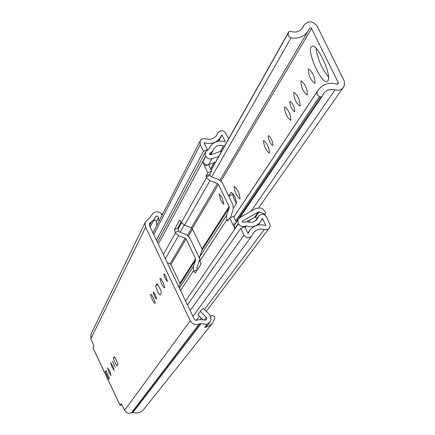 <?xml version="1.0" encoding="UTF-8"?>
<svg xmlns="http://www.w3.org/2000/svg" width="435" height="435" viewBox="0 0 435 435"><rect width="100%" height="100%" fill="white"/><g stroke="black" fill="none" stroke-linecap="round" stroke-linejoin="round"><path stroke-width="0.65" d="M204.961 327.212L207.392 325.467L209.882 322.308L207.152 324.162L204.722 327.517L209.001 326.098L212.443 323.232L214.836 318.431L214.662 316.805L212.34 315.348L211.154 315.805L210.785 316.566M109.718 371.082L111.115 375.487L109.022 372.251L107.624 367.852L109.718 371.082M115.231 367.216L112.442 361.213L115.231 367.216M114.236 370.397L111.985 366.982L110.653 362.681L112.872 366.139L114.236 370.397M155.099 303.499L154.131 302.825L152.261 299.503L150.842 295.751L150.782 294.207L151.679 294.946L153.555 298.279L154.974 302.037L155.099 303.499M156.643 299.084L155.888 298.568L154.43 295.979L153.321 293.054L153.278 291.847L155.442 295.017L156.643 299.084M164.593 287.954L163.565 287.269L161.613 283.832L160.151 279.928L160.107 278.297L161.053 279.058L163.011 282.511L164.479 286.42L164.593 287.954M167.415 281.374L166.605 280.841L165.072 278.15L163.924 275.094L163.897 273.811L165.006 274.92L166.181 277.1L167.415 281.374M209.882 322.308L211.138 319.323L210.589 316.098L209.371 314.396L203.259 308.393L200.285 311.384L206.397 317.392L206.734 317.865L206.549 319.578L205.244 320.176L202.59 319.671L198.077 319.839L196.354 320.356L195.038 319.953L194.13 318.92L149.466 225.553L149.493 223.421L154.001 219.512L156.16 216.13L157.541 216.119L158.373 216.929L158.895 221.41M155.61 216.554L153.593 220.583L155.05 220.023L156.219 220.752L156.845 225.401M210.844 316.724L210.883 316.441M108.832 379.249L105.303 371.784L105.971 370.674L109.468 378.205L108.832 379.249M114.1 356.765L115.596 358.619L117.423 362.714L117.831 364.351L117.058 365.748L115.612 363.861L113.578 359.109L113.421 357.929L114.204 356.716M160.287 295.006L159.678 294.789L158.362 292.869L156.176 287.943L155.735 285.898L156.883 283.799L158.748 286.018L160.945 290.977L161.38 293.027L160.287 295.006M121.234 403.713L120.076 405.36L122.012 404.773M121.186 403.734L125.242 411.244L126.525 412.418L128.118 413.103L129.842 413.228L132.963 412.505L135.41 413.049L138.721 412.755L141.723 411.341L143.719 409.427M207.229 324.325L201.182 323.667L199.279 324.01C195.413 325.331 192.406 324.222 190.264 320.687L145.285 226.477L144.975 223.938L145.66 221.491L150.211 217.511L150.88 215.994L153.729 212.623C157.204 211.04 160.009 211.856 162.152 215.064M93.003 347.869L93.889 345.885L90.882 338.724L145.611 227.282M162.695 213.998L161.206 213.721M145.546 221.719L90.942 334.27L90.882 338.724M203.205 319.872L197.881 314.635L200.285 311.384M240.087 198.779L239.93 198.92C236.656 196.076 234.748 191.976 234.204 186.626L234.367 186.479C237.651 189.345 239.554 193.444 240.087 198.779M272.875 145.279L272.424 145.415L271.587 144.752L269.537 141.386L268.167 137.4L268.351 135.53L269.988 136.829L271.543 139.575L272.701 142.675L272.875 145.279M269.483 152.957L269.292 153.131C265.856 150.347 263.925 146.193 263.49 140.668L263.692 140.483C267.139 143.284 269.069 147.443 269.483 152.957M294.761 111.577L294.577 111.741C291.646 109.511 290.042 106.064 289.775 101.404L289.966 101.23C292.907 103.476 294.5 106.928 294.761 111.577M290.895 120.12L290.667 120.326C286.937 117.461 284.892 113.056 284.528 107.113L284.767 106.896C288.503 109.789 290.547 114.198 290.895 120.12M300.204 105.846L299.96 106.069C296.099 103.166 294.006 98.653 293.674 92.524L293.929 92.291C297.801 95.221 299.889 99.74 300.204 105.846M307.48 94.699L307.213 94.933C303.255 92.002 301.123 87.402 300.813 81.133L301.085 80.888C305.06 83.846 307.192 88.446 307.48 94.699M315.07 83.058L314.793 83.302C310.721 80.344 308.551 75.657 308.268 69.241L308.556 68.975C312.64 71.965 314.81 76.658 315.07 83.058M328.501 77.017C321.715 68.627 317.572 59.062 316.076 48.334M327.859 80.888L327.163 81.497C321.965 84.814 306.92 52.379 311.139 46.969L311.895 46.273C317.071 42.837 332.313 75.875 327.859 80.888M233.851 217.005L317.392 91.388L316.995 92.65L317.262 94.411L318.012 95.553L319.556 96.532L320.731 96.929L322.079 96.51L323.542 93.547C326.467 89.876 330.29 88.691 334.999 89.98L338.968 90.23L340.828 89.577L342.416 88.452L343.579 87.027L344.417 84.994L344.259 81.127L317.175 26.095C312.95 20.728 308.562 20.401 304.005 25.105L302.825 27.476C299.737 31.766 295.566 33.038 290.297 31.298L288.813 31.76L288.101 34.746L289.079 36.747L291.053 37.856L211.66 176.953M317.392 91.388L318.241 90.001C322.955 84.015 329.137 82.063 336.788 84.156L338.131 83.743L338.212 82.558L311.558 28.541L310.71 27.867L309.818 28.003L308.187 30.863C304.125 36.725 298.415 39.058 291.053 37.856M187.92 234.503L187.501 235.183M200.959 263.626L199.469 260.527M236.39 203.7L233.687 198.153L232.97 195.337L233.182 194.026M233.073 194.2L228.739 196.142L231.219 192.243C234.231 194.885 235.982 198.659 236.482 203.553L234.073 207.256L233.535 207.326M178.954 227.173L177.779 228.375M220.735 200.404L223.851 204.45L222.247 197.947L219.137 193.907L220.735 200.404M181.194 221.98L177.806 228.022L178.883 231.393L179.764 232.192L186.479 234.683L189.513 237.439L199.371 258.162M208.544 164.664L211.6 170.993L209.757 174.261L210.339 175.93L211.323 176.827L218.838 179.622L222.236 182.705L232.942 204.831L233.203 209.327L230.528 217.592M163.332 254.54L175.474 232.926L178.508 235.683L185.223 238.173L186.104 238.973L195.625 258.803L195.69 259.972L193.33 266.579L193.553 270.619L193.809 271.152L197.338 269.841M178.964 287.225L179.97 284.419L179.911 283.315L170.944 264.567L170.112 263.811L167.263 262.756M193.809 271.152L195.239 273.011L200.975 264.339L199.899 260.918L199.665 256.786L202.079 250.038L202.009 248.842L192.265 228.571L191.362 227.755L184.494 225.205L181.39 222.388L206.527 177.632L205.945 175.958L207.767 172.7L202.705 162.032L205.809 156.263L205.184 154.039L205.635 151.761L209.017 148.944L209.871 147.052C213.498 141.652 218.533 139.923 224.966 141.853L225.21 141.598L222.024 135.04L221.681 135.019L220.811 136.867C216.864 142.707 211.372 144.659 204.325 142.713L204.091 142.974L207.299 149.613L203.428 151.326L156.453 240.158M206.527 177.632L209.931 180.715L217.446 183.51L218.43 184.402L229.136 206.538L229.212 207.843L226.591 215.2L226.852 219.708L227.668 220.991L229.653 217.984L234.851 228.554L234.378 226.814L234.699 224.71L238.587 218.789M199.545 259.972L196.903 267.9L197.224 269.608M229.653 217.984L233.492 216.26L236.325 222.122M248.151 233.481L244.606 226.706L240.724 228.457L243.964 235.161C246.27 238.271 248.836 238.576 251.658 236.069L254.067 232.018L257.52 229.647L260.853 229L266.204 229.8L268.058 229.191L269.221 228.163L270.059 226.282L270.021 224.542L266.459 216.918C264.137 213.802 261.571 213.514 258.765 216.043L256.59 219.871L254.905 221.274L252.876 222.16L249.924 222.421L247.732 221.904L244.247 221.991L243.372 222.388L242.328 221.997L242.241 221.149L258.336 212.041L254.66 217.228L257.438 217.897M248.206 233.399L249.989 230.126C254.094 225.243 259.287 223.715 265.573 225.547L265.807 225.286L262.593 218.664L262.261 218.626L260.494 221.964C256.721 226.374 251.985 227.679 246.281 225.874L244.182 226.619L241.914 226.564L239.864 225.537L238.32 223.481L234.851 228.554M221.801 150.961L210.42 154.849L209.686 154.539L209.578 153.577L212.78 151.086L213.677 149.123C216.054 145.627 219.332 144.512 223.519 145.768L224.569 146.04M175.474 232.926L174.392 229.555L179.688 220.012L181.39 222.388M228.587 138.895L225.885 133.333C223.302 130.065 220.643 129.924 217.908 132.903L217.081 134.671C214.368 138.738 210.567 140.103 205.679 138.754L202.574 138.765L201.073 139.7L200.274 140.75L200.214 144.686L203.428 151.326M264.616 214.933L265.731 212.525L262.479 208.724L260.56 208.006L256.123 208.332L240.212 217.266L238.679 218.653L238.043 219.936L237.842 221.725L238.32 223.481M246.786 221.654L254.66 217.228M235.465 223.4L232.915 224.547M204.629 166.012L215.423 162.309M218.664 156.546L210.431 159.107L207.93 158.481L205.809 156.263M207.239 164.849L204.564 164.093L202.705 162.032M207.403 164.843L204.581 166.099M187.458 304.978L240.724 228.457M207.114 149.955L207.299 149.613M211.6 170.993L207.767 172.7M265.138 214.205L259.157 211.981L258.336 212.041M204.309 320.1L206.397 317.392M92.943 347.744L120.093 405.289M124.638 410.259L190.264 320.687M149.504 225.634L151.282 222.057M149.287 225.053L150.63 222.35M132.963 412.505L201.182 323.667M132.001 412.543L199.931 323.711M131.506 412.777L199.279 324.01M150.146 217.625L150.292 217.337M156.486 221.502L158.525 217.478M155.801 285.594L157.878 284.648M113.421 357.929L114.791 357.304M105.303 371.784L106.553 371.207M251.071 211.165L334.999 89.98M302.151 28.444L303.51 26.105M184.184 225.08L180.063 232.301M288.742 31.913L211.116 169.982L288.796 31.798M181.515 222.633L177.915 229.033L181.509 222.622M177.958 229.18L181.58 222.747M211.182 170.118L288.307 33.006M319.556 96.532L235.716 220.866M236.194 221.845L320.731 96.929M188.447 235.939L192.515 229.093M221.04 181.031L311.558 28.541M337.071 84.216L338.212 82.558M231.072 192.373L231.42 192.221M170.944 264.567L186.104 238.973M179.911 283.315L195.625 258.803M202.009 248.842L229.136 206.538M192.265 228.571L218.43 184.402M199.899 260.918L226.852 219.708M185.571 301.025L238.445 223.748M180.541 290.515L193.553 270.619M158.329 244.084L205.684 155.996M179.389 288.106L193.33 266.579M199.665 256.786L226.591 215.2M179.97 284.419L195.69 259.972M202.079 250.038L229.212 207.843M165.333 258.727L178.508 235.683M184.494 225.205L209.931 180.715M170.112 263.811L185.223 238.173M191.362 227.755L217.446 183.51M196.31 320.356L199.442 316.169M204.412 309.524L264.241 229.56M216.554 135.502L217.641 133.469M242.143 221.393L242.425 220.985M208.773 164.588L211.943 158.846M190.155 310.612L243.964 235.161M255.573 220.811L258.156 217.206M153.778 234.574L200.214 144.686M210.578 168.872L213.976 162.804M220.327 151.462L223.519 145.768M209.8 154.702L210.796 152.875M209.491 154.061L209.926 153.261M265.606 225.558L265.807 225.286M261.81 219.74L262.593 218.664M245.052 227.625L246.281 225.874M244.992 227.5L246.128 225.879M244.747 226.999L245.253 226.276M204.14 143.071L204.325 142.713M218.702 141.119L222.024 135.04M210.051 175.343L206.244 177.04M228.544 219.67L227.141 220.3M209.757 174.261L205.945 175.958M255.47 217.168L259.157 211.981M178.627 230.86L175.218 232.393M174.392 229.555L177.806 228.022M154.583 218.169L154.719 217.897M150.206 227.103L154.001 219.512M143.545 409.645L212.443 323.232M149.961 217.87L150.673 216.412M120.076 405.36L92.938 347.826M211.154 315.805L210.709 316.375M323.352 93.824L323.542 93.547M233.829 216.962L317.936 90.464M187.719 234.846L191.775 227.978M219.996 180.193L308.187 30.863M240.098 217.331L322.079 96.51M301.885 28.77L303.875 25.328M248.548 222.171L250.299 219.675M258.749 207.669L343.275 87.484M192.917 316.386L251.658 236.069M200.258 319.312L201.269 317.969M206.277 311.357L269.221 228.163M255.122 221.132L258.684 216.157M152.989 232.921L200.198 140.897M216.407 135.693L217.832 133.045M210.801 154.724L212.78 151.086M247.76 233.231L249.728 230.49M258.298 224.977L260.494 221.964M218.468 141.152L220.811 136.867M208.778 149.085L209.659 147.449M157.416 242.175L205.701 151.63"/></g></svg>
